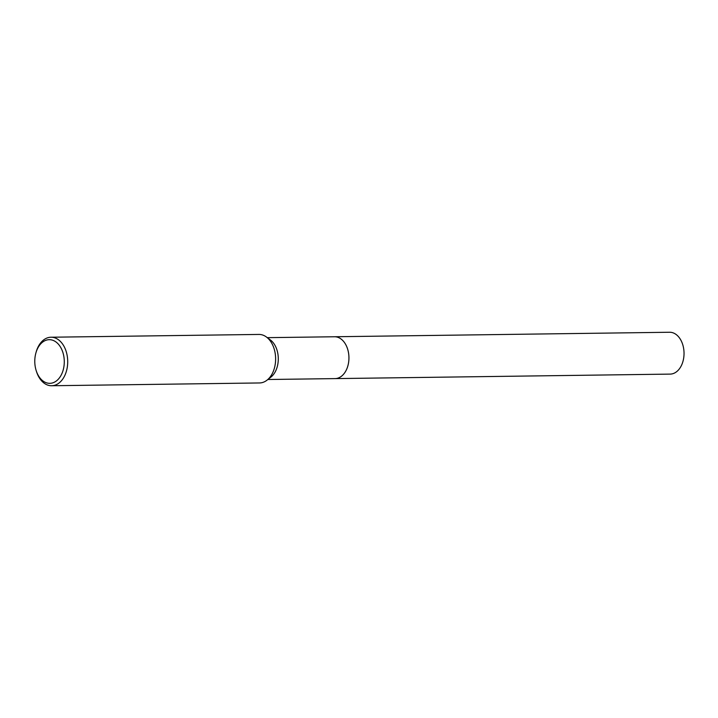 <?xml version="1.0" encoding="UTF-8"?>
<svg xmlns="http://www.w3.org/2000/svg" width="718" height="718" viewBox="0 0 718 718"><rect width="100%" height="100%" fill="white"/><g stroke="black" fill="none" stroke-linecap="round" stroke-linejoin="round"><path stroke-width="1.08" d="M334.184 336.76A20.93 14.145 89.2 0 1 334.516 336.751A20.921 14.136 89.2 0 1 341.965 339.758A20.921 14.136 89.2 0 1 348.472 363.191A20.921 14.136 89.2 0 1 335.082 378.601A20.93 14.145 89.2 0 1 334.741 378.61M334.283 336.76A20.93 14.136 89.2 0 1 341.965 339.758A20.93 14.136 89.2 0 1 348.445 363.362A20.93 14.136 89.2 0 1 334.839 378.601M35.9 352.951L36.169 351.973A24.259 16.388 89.2 0 1 50.996 337.227L258.911 334.435A24.259 16.388 89.2 0 1 266.459 337.029L270.381 339.946A20.921 14.136 89.2 0 1 271.323 340.709A20.921 14.136 89.2 0 1 278.288 359.224A20.921 14.136 89.2 0 1 270.883 377.138L267.033 380.154A24.259 16.388 89.2 0 1 259.566 382.954L51.651 385.745A24.259 16.388 89.2 0 1 43.008 382.263A24.259 16.388 89.2 0 1 36.438 371.394L36.133 370.434A21.836 14.755 89.2 0 1 35.9 352.951A21.836 14.755 89.2 0 1 57.009 342.809A21.836 14.755 89.2 0 1 62.251 372.777A21.836 14.755 89.2 0 1 42.057 380.208A21.836 14.755 89.2 0 1 36.133 370.434M266.459 337.029A24.259 16.388 89.2 0 1 267.545 337.918A24.259 16.388 89.2 0 1 275.622 359.386A24.259 16.388 89.2 0 1 267.033 380.154M50.996 337.227A24.259 16.388 89.2 0 1 59.63 340.709A24.259 16.388 89.2 0 1 67.178 367.876A24.259 16.388 89.2 0 1 51.651 385.745M335.082 378.61A20.93 14.145 89.2 0 0 346.991 368.487A20.93 14.145 89.2 0 0 347.009 347.306A20.93 14.145 89.2 0 0 334.516 336.751L669.616 332.254A20.921 14.136 89.2 0 1 682.1 342.809A20.921 14.136 89.2 0 1 682.082 363.981A20.921 14.136 89.2 0 1 670.181 374.105L267.868 379.508M334.516 336.76L267.302 337.657"/></g></svg>
